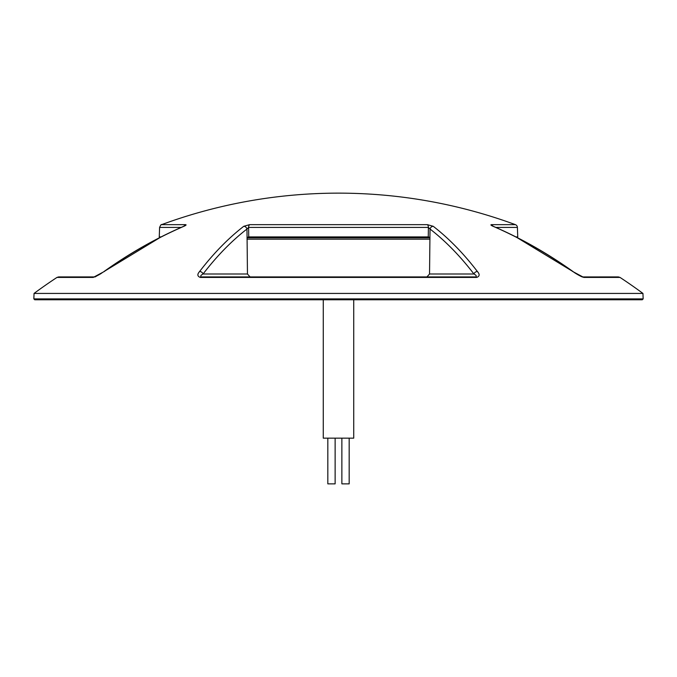 <?xml version="1.0" encoding="UTF-8"?>
<svg xmlns="http://www.w3.org/2000/svg" width="677" height="677" viewBox="0 0 677 677"><rect width="100%" height="100%" fill="white"/><g stroke="black" fill="none" stroke-linecap="round" stroke-linejoin="round"><path stroke-width="1.02" d="M246.995 237.796L430.005 237.796M338.5 277.426L200.307 277.426A3.046 1.498 -90 0 1 201.128 276.927L475.872 276.927C476.777 276.14 476.134 275.158 473.925 273.99A3.046 2.259 -37.5 0 1 477.395 271.511C479.917 274.337 479.68 276.309 476.693 277.426L338.5 277.426M33.85 298.895L643.15 298.895L642.27 299.776L34.73 299.776L33.85 298.895L34.045 293.429L642.955 293.429A512.294 512.294 0 0 0 620.022 277.426L583.777 277.426L572.734 271.511A512.159 443.266 -94 0 0 493.101 226.304C490.943 225.331 490.402 224.781 491.46 224.654L515.409 224.654A3.046 3.046 0 0 1 517.406 227.413L517.736 236.916L515.916 236.916L573.597 271.959M181.199 227.413L159.594 227.413L159.264 236.916L161.084 236.916L103.886 271.612A3.046 1.244 54.4 0 1 104.266 271.511L93.223 277.426L56.978 277.426L58.645 276.927L94.577 276.927A3.046 2.657 -90 0 0 93.223 277.426M426.942 276.927L429.54 273.99L473.925 273.99A509.112 254.4 -87.7 0 0 430.039 229.046L429.929 237.458L428.27 236.916L248.73 236.916L247.071 237.458L246.961 229.046A509.112 254.4 87.7 0 0 203.075 273.99C200.866 275.158 200.223 276.14 201.128 276.927M428.27 236.916L428.389 227.413A3.046 1.532 -90 0 0 427.39 224.654L433.238 226.304A512.159 255.923 92.3 0 1 477.395 271.511M642.955 293.429L643.15 298.895M102.134 272.831L95.085 276.927L60.634 276.927M247.071 237.458L247.46 273.99L250.058 276.927M200.307 277.426C197.32 276.318 197.083 274.346 199.605 271.511A512.159 255.923 -92.3 0 1 243.762 226.304L249.61 224.654L427.39 224.654M515.409 224.654A512.294 512.294 0 0 0 161.591 224.654L185.54 224.654C186.598 224.781 186.048 225.331 183.899 226.304A512.159 443.266 94 0 0 104.266 271.511M34.045 293.429A512.294 512.294 0 0 1 56.978 277.426M492.89 226.126A3.046 2.632 -90 0 0 491.46 224.654L490.977 224.739M429.54 273.99L429.929 237.458M433.238 226.304A3.046 2.488 -52.3 0 0 430.039 229.046L428.389 227.413L248.611 227.413L248.73 236.916M249.61 224.654A3.046 1.532 -90 0 0 248.611 227.413L246.961 229.046A3.046 2.488 52.3 0 0 243.762 226.304M583.777 277.426A3.046 2.657 -90 0 0 582.432 276.935L618.355 276.927L620.022 277.426M572.734 271.511A3.046 1.244 -54.4 0 1 573.114 271.612C547.795 253.511 521.222 238.422 493.389 226.355L492.171 225.737M103.886 271.612C129.205 253.511 155.778 238.422 183.611 226.355L183.611 226.355A3.046 1.396 66.6 0 1 183.899 226.304M184.11 226.126A3.046 2.632 -90 0 1 185.54 224.654M476.693 277.426A3.046 1.498 -90 0 0 475.872 276.927M199.605 271.511A3.046 2.259 37.5 0 1 203.075 273.99L247.46 273.99M341.868 438.154L341.868 483.86L349.18 483.86L349.18 438.154M335.132 438.154L335.132 483.86L327.82 483.86L327.82 438.154M353.732 299.776L353.732 438.154L323.267 438.154L323.267 299.776M429.988 239.167L247.012 239.167M517.406 227.413L495.801 227.413M575.56 273.288L576.144 273.669M577.117 274.27L577.904 274.744M578.403 275.031L581.061 276.419M581.255 276.504L582.423 276.927M582.465 276.935L582.457 276.935C584.065 277.959 575.56 273.779 573.114 271.612M98.597 275.031L99.096 274.744M99.883 274.27L101.059 273.533M183.611 226.355L184.567 226M161.591 224.654C161.346 224.112 160.686 225.035 159.594 227.413"/></g></svg>
